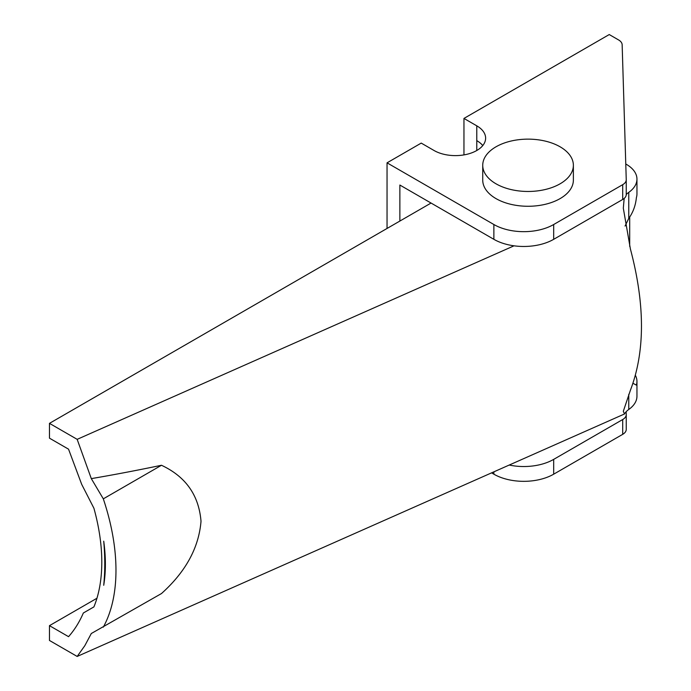 <?xml version="1.0" encoding="UTF-8"?>
<svg xmlns="http://www.w3.org/2000/svg" width="691" height="691" viewBox="0 0 691 691"><rect width="100%" height="100%" fill="white"/><g stroke="black" fill="none" stroke-linecap="round" stroke-linejoin="round"><path stroke-width="1.04" d="M96.956 598.242L49.467 625.657L68.547 636.67C74.49 629.985 79.43 622.09 83.343 613.003L93.907 606.905A169.209 97.69 -120 0 0 93.907 508.222L81.685 484.339L68.547 449.176L49.467 438.163L49.467 423.358L431.054 203.05M91.307 478.621C113.22 474.907 136.611 470.45 161.478 465.268L103.313 498.85L91.307 478.621L77.167 439.346L514.026 245.815M624.163 198.455L623.317 208.216L630.391 248.95C645.152 304.584 645.152 351.693 630.391 390.285L623.317 411.283L624.509 413.969L77.167 656.45L84.829 645.67L91.307 633.509L161.478 593.552C185.646 571.872 198.818 547.782 201.012 521.282C198.878 495.24 185.698 476.574 161.478 465.268M628.767 192.366L628.767 218.391C633.068 212.405 635.608 205.477 636.385 197.609A36.26 20.937 0 0 0 636.955 193.921L636.955 179.116A36.26 20.937 0 0 1 628.767 192.366A24.176 13.958 0 0 0 626.245 194.534A12.084 6.979 0 0 0 626.245 194.413L626.245 179.859M628.767 218.391L625.07 226.043M628.767 394.311L628.767 409.469A24.176 13.958 0 0 0 624.509 413.969M635.392 375.343A36.26 20.937 180 0 1 636.955 381.423A36.26 20.937 180 0 1 636.385 385.112L632.973 383.298M628.767 409.469A36.26 20.937 0 0 0 636.955 396.219L636.955 381.423M103.719 585.286A157.116 90.711 -120 0 0 103.719 541.174C105.118 556.687 105.118 571.388 103.719 585.286M77.167 656.45L49.467 640.462L49.467 625.657M77.167 439.346L49.467 423.358M636.955 179.116A36.26 20.937 0 0 0 625.77 164M103.313 627.134A181.292 104.669 -120 0 0 103.313 498.85M387.046 162.834L493.866 224.515A42.298 24.418 0 0 0 553.69 224.515L622.703 184.67A12.084 6.979 0 0 0 626.245 179.729A12.084 6.979 0 0 0 626.245 179.608L622.15 44.768A12.084 6.979 0 0 0 618.609 39.957L609.246 34.55L463.955 118.429L476.781 125.831A30.214 17.448 0 0 1 485.626 138.165A30.214 17.448 0 0 1 466.978 154.283A30.214 17.448 0 0 1 434.043 150.5L421.225 143.097L387.046 162.834L387.046 228.462M493.866 224.515L493.866 239.319L399.864 185.041L399.864 221.06M491.577 472.86L493.866 474.181A42.298 24.418 0 0 0 553.69 474.181L622.703 434.337A12.084 6.979 0 0 0 626.245 429.405A12.084 6.979 0 0 0 626.245 429.284L626.245 414.721M509.224 465.043A42.298 24.418 0 0 0 553.69 459.377L622.703 419.532A12.084 6.979 0 0 0 626.245 414.6A12.084 6.979 0 0 0 626.245 414.479L626.158 411.732M482.776 145.568A30.214 17.448 0 0 0 476.781 140.636L476.781 150.5M463.955 118.429L463.955 154.896M482.733 165.304L482.733 180.109A45.321 26.163 0 0 0 496.008 198.611A45.321 26.163 0 0 0 545.398 204.277A45.321 26.163 0 0 0 573.375 180.109L573.375 165.304A45.321 26.163 180 0 1 528.054 191.467A45.321 26.163 180 0 1 482.733 165.304A45.321 26.163 180 0 1 510.709 141.128A45.321 26.163 180 0 1 560.099 146.803A45.321 26.163 180 0 1 573.375 165.304M493.866 239.319A42.298 24.418 0 0 0 553.69 239.319L622.703 199.466A12.084 6.979 0 0 0 626.245 194.534L626.245 179.729M493.866 471.841L493.866 474.181M553.69 459.377L553.69 474.181M476.781 125.831L476.781 140.636M622.703 419.532L622.703 434.337M622.703 184.67L622.703 199.466M553.69 224.515L553.69 239.319M626.245 429.405L626.245 414.6M629.7 217.173L629.7 246.402"/></g></svg>
